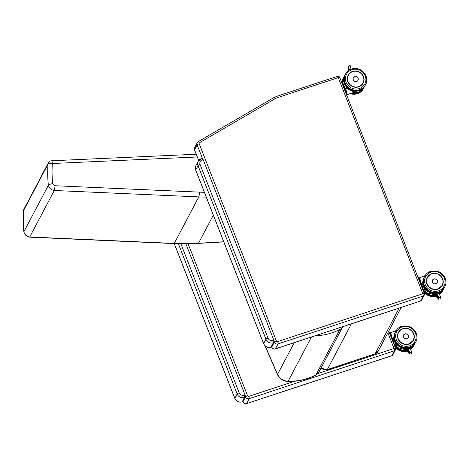<?xml version="1.0" encoding="UTF-8"?>
<svg xmlns="http://www.w3.org/2000/svg" width="469" height="469" viewBox="0 0 469 469"><rect width="100%" height="100%" fill="white"/><g stroke="black" fill="none" stroke-linecap="round" stroke-linejoin="round"><path stroke-width="0.7" d="M315.127 335.804C323.921 335.505 332.163 333.418 339.843 329.549L315.924 374.971A5.757 1.542 63 0 1 315.713 375.188C307.066 379.544 297.797 381.643 287.913 381.479A5.757 0.862 -88.7 0 0 288.165 381.244A11.578 10.963 -152.2 0 1 277.554 374.391L265.307 346.058M174.116 243.581L198.334 243.405A3.84 0.668 -93.4 0 0 198.51 243.247A230.338 218.056 -152.2 0 1 174.286 243.423A3.84 0.551 92.5 0 1 174.116 243.581L29.647 237.162L54.298 190.484L198.774 196.904A230.338 218.056 27.8 0 0 206.266 197.115M55.113 185.73L54.298 190.484A6.947 6.578 27.8 0 1 48.371 185.267C48.946 184.587 50.388 184.041 52.686 183.631A124.009 117.397 -152.2 0 1 52.346 163.511A3.84 1.143 -175.9 0 0 47.985 164.191A127.849 121.031 27.8 0 0 48.371 185.267L23.878 231.786A127.849 121.031 -152.2 0 1 23.491 210.704A3.84 3.635 -152.2 0 1 23.884 209.332L48.371 162.819A3.84 3.635 27.8 0 0 47.985 164.191L23.491 210.704A3.84 1.143 -175.9 0 0 23.45 210.851L23.878 231.786A6.947 6.578 -152.2 0 0 29.805 237.003L174.286 243.423L198.774 196.904A3.84 0.551 92.5 0 0 199.354 192.132L55.113 185.73A3.107 2.943 -152.2 0 1 52.686 183.631M196.224 154.248L51.596 160.773A3.84 0.651 87.4 0 1 52.346 163.511L197.355 156.968M29.641 237.162C26.674 236.593 24.746 234.875 23.843 232.008L23.837 231.973M246.536 403.645A1.917 0.457 -108.2 0 0 246.618 403.563A2.878 2.726 -152.2 0 1 242.936 401.822A1.917 0.416 158.6 0 0 242.919 401.939C243.681 403.457 244.882 404.026 246.536 403.645L391.732 355.778A1.917 0.457 -108.2 0 0 391.814 355.701A1.917 1.817 27.8 0 0 392.829 354.851L395.42 349.927A1.917 1.817 -152.2 0 1 394.406 350.777A1.917 0.457 -108.2 0 0 394.013 348.485L317.818 373.6M388.766 331.102L395.508 348.332A1.917 1.917 0 0 1 395.42 349.927A1.917 1.817 -152.2 0 0 395.496 348.449A1.917 0.416 158.6 0 0 395.508 348.332L395.508 348.332A1.917 0.416 158.6 0 0 394.013 348.485L387.875 332.802M339.749 77.473L424.322 293.606A1.917 0.416 158.6 0 1 424.304 293.723A1.917 1.817 -152.2 0 1 423.22 296.05A1.917 0.457 -108.2 0 0 422.827 293.758L338.255 77.625A1.917 0.457 -108.2 0 0 337.363 76.353L276.669 96.356A1.917 0.457 71.8 0 1 277.56 97.634L338.255 77.625A1.917 0.416 -21.4 0 1 339.749 77.473L339.749 77.473A1.917 1.917 0 0 0 337.363 76.353M275.35 348.918A1.917 0.457 -108.2 0 0 275.432 348.836A2.878 2.726 -152.2 0 1 271.75 347.095A1.917 0.416 158.6 0 0 271.733 347.212C272.495 348.731 273.697 349.299 275.35 348.918L420.546 301.051A1.917 0.457 -108.2 0 0 420.629 300.975A1.917 1.817 27.8 0 0 421.643 300.125L424.234 295.2A1.917 1.917 0 0 0 424.322 293.606A1.917 0.416 158.6 0 0 422.827 293.758L277.63 341.62A0.961 0.909 -152.2 0 1 276.405 341.039A1.917 0.416 158.6 0 0 274.342 342.171A2.878 2.726 27.8 0 0 278.023 343.912A1.917 0.457 -108.2 0 0 277.63 341.62M408.235 349.505L407.332 351.562L407.813 349.147A0.961 0.909 -152.2 0 1 407.837 349.1L408.323 348.18L408.235 349.505L410.17 352.612L409.513 353.866L409.056 353.374L409.73 352.113M407.385 349.968L407.538 350.718L406.189 348.995M411.671 351.551L411.864 352.354L411.02 353.96L409.513 353.866M411.864 352.354L410.17 352.612M407.151 351.439L407.203 350.308M409.736 348.449L408.323 348.18M406.869 348.924L407.819 350.161L408.141 349.569M407.332 351.562L408.323 349.686M408.974 350.771L408.276 352.553L407.637 351.897L408.54 350.202M408.276 352.553L408.939 350.841M409.765 352.043L409.056 353.374L409.906 352.231M409.373 351.404L408.739 353.046L409.05 353.386M408.751 353.04L409.331 351.474M408.575 350.132L407.807 352.055M413.599 345.77L410.111 348.959A11.256 10.658 -152.2 0 0 413.599 345.77L414.549 343.965A11.256 10.658 27.8 0 1 409.402 347.898M391.721 338.647L393.468 338.079L394.798 333.377M406.746 349.675A11.221 10.623 -152.2 0 1 403.926 349.763L404.337 348.965L408.042 348.707A11.256 10.658 -152.2 0 1 404.325 348.965L403.879 349.804A11.256 10.658 27.8 0 0 406.752 349.722M408.511 336.156A2.65 2.509 -152.2 0 1 403.463 337.123A2.65 2.509 -152.2 0 1 404.565 334.08M390.12 334.116A1.677 0.399 71.8 0 1 390.214 334.127A1.677 0.399 71.8 0 1 391.023 335.581A1.677 0.399 71.8 0 1 391.24 337.24L391.199 337.311M389.762 333.641A7.68 1.829 71.8 0 1 389.956 334.127A7.68 1.829 71.8 0 1 390.144 334.62M435.795 293.981L436.75 295.218L436.745 294.204A0.961 0.909 -152.2 0 1 436.768 294.151L437.249 293.236L437.249 294.737L436.094 296.461L437.073 294.62M436.311 295.024L436.463 295.775L435.121 294.045M440.602 296.607L440.79 297.41L439.945 299.011L438.638 299.199L438.128 298.601M440.79 297.41L439.101 297.663L438.439 298.917M436.082 296.496L436.135 295.359M438.667 293.5L437.249 293.236M437.249 294.737L436.258 296.625M437.905 295.822L437.208 297.604L437.864 295.892M438.697 297.1L438.14 298.589M438.298 296.461L437.677 298.096L438.152 298.589L438.662 297.17M437.677 298.096L438.263 296.531M437.507 295.189L436.733 297.112L437.466 295.259M442.525 290.827L439.037 294.016A11.256 10.658 -152.2 0 0 442.525 290.827L443.481 289.021A11.256 10.658 27.8 0 1 438.327 292.955M420.429 283.657L422.393 283.135L423.73 278.434M433.25 294.016L436.973 293.764A11.256 10.658 -152.2 0 1 433.25 294.016L432.811 294.86A11.256 10.658 27.8 0 0 435.683 294.772M435.672 294.725A11.221 10.623 -152.2 0 1 432.858 294.819L432.811 294.86M432.852 294.819L433.262 294.022L432.852 294.831M437.436 281.207A2.65 2.509 -152.2 0 1 432.395 282.174A2.65 2.509 -152.2 0 1 433.497 279.131M419.052 279.172A1.677 0.399 71.8 0 1 419.139 279.178A1.677 0.399 71.8 0 1 419.954 280.638A1.677 0.399 71.8 0 1 420.171 282.291L420.007 282.578M349.088 69.611L348.602 70.532M350.536 66.44L350.525 66.217C350.103 65.203 349.522 65.109 348.795 65.924L349.1 69.506L349.61 69.887M348.795 65.924L348.027 67.378L348.643 66.498M348.883 68.14L348.045 69.734M348.696 66.909L348.01 68.21M348.789 67.524L348.004 69.195M348.977 68.761L348.057 70.948M363.364 88.512L358.65 92.287L352.477 92.915A11.256 10.658 -152.2 0 0 363.364 88.512L364.313 86.706A11.256 10.658 27.8 0 1 349.903 89.878A11.256 10.658 27.8 0 1 344.557 76.136M344.545 89.251L344.85 88.823A3.136 0.745 -108.2 0 1 346.427 91.238A3.136 0.745 -108.2 0 1 346.949 94.65A3.136 0.745 -108.2 0 1 346.814 94.779L354.482 92.17L346.515 88.278L344.85 88.823A3.136 0.745 -108.2 0 0 344.721 88.952M358.216 78.563A2.65 2.509 -152.2 0 1 353.245 79.912A2.65 2.509 -152.2 0 1 354.711 76.711M345.131 90.265A1.677 0.399 71.8 0 1 345.225 90.277A1.677 0.399 71.8 0 1 346.034 91.725A1.677 0.399 71.8 0 1 346.251 93.384A1.677 0.399 71.8 0 1 346.251 93.39L346.093 93.677M417.562 276.329A7.68 1.829 71.8 0 1 418.887 279.184A7.68 1.829 71.8 0 1 419.972 282.485M343.648 87.427A7.68 1.829 71.8 0 1 344.967 90.277A7.68 1.829 71.8 0 1 346.052 93.583M245.393 397.161A1.917 0.457 -108.2 0 0 245 394.869L244.115 395.162A1.917 0.457 71.8 0 1 244.507 397.454L245.393 397.161L243.089 401.54L242.203 401.833A1.917 0.457 71.8 0 1 242.121 401.91L243.006 401.616A1.917 0.457 -108.2 0 0 243.089 401.54M185.888 243.81L245 394.869M274.207 342.434A1.917 0.457 -108.2 0 0 273.808 340.142L272.923 340.435A1.917 0.457 71.8 0 1 273.321 342.728L274.207 342.434L271.903 346.814L271.018 347.101A1.917 0.457 71.8 0 1 270.935 347.183L271.821 346.89A1.917 0.457 -108.2 0 0 271.903 346.814M272.923 340.435A3.84 3.635 -152.2 0 1 268.016 338.114L200.087 164.508A3.84 3.635 -152.2 0 1 202.262 159.847L203.147 159.56A1.917 0.457 -108.2 0 0 202.256 158.282L198.246 161.201A5.757 5.452 27.8 0 0 198.029 165.639L265.958 339.239A5.757 5.452 27.8 0 0 273.321 342.728L271.018 347.101A5.757 5.452 -152.2 0 1 263.654 343.619A1.917 0.416 158.6 0 0 263.637 343.736C265.173 346.79 267.606 347.939 270.935 347.183M203.147 159.56L273.808 340.142M315.713 375.188L318.949 372.005L342.816 326.676A7.656 7.246 27.8 0 1 339.843 329.549A5.757 1.542 -117 0 0 339.814 327.667M318.949 372.005A7.656 7.246 -152.2 0 1 315.924 374.971C307.306 379.304 298.055 381.391 288.165 381.244L311.451 337.012M294.245 342.687L277.554 374.391A5.757 1.155 154.7 0 0 277.507 374.743C279.706 378.94 283.17 381.186 287.913 381.479M204.378 192.302A226.498 214.421 -152.2 0 1 199.354 192.132M223.731 241.752L198.51 243.247L213.313 215.124M378.155 351.258A5.757 5.452 -152.2 0 1 375.112 353.808A3.84 0.915 71.8 0 1 374.948 353.966L378.155 351.258L401.241 307.418M399.178 308.098L375.112 353.808L327.303 369.572A3.84 0.915 71.8 0 1 327.139 369.724L374.948 353.966M351.369 323.856L327.303 369.572A5.757 5.452 -152.2 0 1 321.095 367.925M248.816 396.346A0.961 0.909 -152.2 0 1 247.591 395.766A1.917 0.416 158.6 0 0 245.527 396.897A2.878 2.726 27.8 0 0 249.209 398.638A1.917 0.457 -108.2 0 0 248.816 396.346L294.655 381.238M245.445 396.686L242.872 401.657M247.591 395.766L188.057 243.628M391.814 355.701L246.618 403.563L249.209 398.638L394.406 350.777L391.814 355.701M276.405 341.039L199.208 143.754A1.917 0.416 158.6 0 0 197.144 144.886L202.397 158.311M274.259 341.96L271.686 346.931M276.587 96.438A1.917 0.457 71.8 0 1 276.669 96.356L273.878 97.611A1.917 0.533 59.8 0 1 275.127 98.725A13.437 12.722 -152.2 0 1 277.56 97.634M273.814 97.681A1.917 0.533 59.8 0 1 273.878 97.611L198.323 141.556A1.917 0.533 59.8 0 1 199.577 142.67L275.127 98.725M194.664 147.594L197.256 142.67A2.878 2.726 27.8 0 1 198.258 141.626A1.917 0.533 59.8 0 1 198.323 141.556L197.256 142.67A2.878 2.726 27.8 0 0 197.144 144.886L194.553 149.816A2.878 2.726 -152.2 0 1 194.664 147.594L194.535 149.928A1.917 0.416 -21.4 0 1 194.553 149.816L198.721 160.457M199.208 143.754A0.961 0.909 -152.2 0 1 199.577 142.67M420.629 300.975L275.432 348.836L278.023 343.912L423.22 296.05L420.629 300.975M410.316 349.299A11.338 10.734 27.8 0 0 413.969 345.377L414.614 343.865M392.811 338.296A11.338 10.734 27.8 0 0 392.958 341.813M394.277 345.184A11.338 10.734 27.8 0 0 407.01 350.671M406.893 351.175A11.338 10.734 -152.2 0 1 395.103 347.3M392.442 340.5A11.338 10.734 -152.2 0 1 392.594 338.366M413.969 345.377L413.676 345.923A11.338 10.734 -152.2 0 1 410.475 349.552M407.813 349.147L407.561 348.813M407.538 350.701L406.218 348.989M408.745 353.046L408.253 352.559M407.631 351.914L407.309 351.574M408.587 352.881L409.513 351.598M408.112 352.389L409.115 350.959M407.801 352.061L408.716 350.325M411.63 346.544A11.068 10.476 -152.2 0 1 409.138 347.746M408.493 347.939A11.068 10.476 -152.2 0 1 394.265 337.399M394.792 333.395A11.256 10.658 27.8 0 0 396.973 344.674A11.256 10.658 27.8 0 0 408.3 348.227M407.045 350.103A11.256 10.658 -152.2 0 1 393.128 338.19L397.073 347.511L407.051 350.109M391.803 338.63A3.136 0.745 -108.2 0 0 391.937 338.501A3.136 0.745 -108.2 0 0 391.416 335.083A3.136 0.745 -108.2 0 0 389.839 332.673A3.136 0.745 -108.2 0 0 389.71 332.802M389.563 333.125A2.943 0.698 71.8 0 1 391.035 334.743A2.943 0.698 71.8 0 1 391.691 338.384A2.943 0.698 71.8 0 1 391.644 338.454M408.153 337.715L408.247 337.533C408.821 335.106 407.731 333.893 404.976 333.905A2.644 2.497 27.8 0 0 404.747 338.518A2.644 2.497 27.8 0 0 407.842 334.69A2.644 2.497 27.8 0 0 404.976 333.905L403.481 335.253M404.993 333.928A2.603 2.462 -152.2 0 1 408.458 336.789A2.603 2.462 -152.2 0 1 404.301 338.161A2.603 2.462 -152.2 0 1 404.993 333.928M408.892 344.076A8.46 8.008 -152.2 0 1 399.699 341.567A8.46 8.008 -152.2 0 1 398.404 332.451C395.519 339.738 401.118 345.817 408.898 344.076L413.371 340.33A8.46 8.008 -152.2 0 1 408.892 344.076M412.954 332.374A8.46 8.008 -152.2 0 1 413.371 340.33A8.448 7.996 27.8 0 0 410.762 330.029M408.921 344.111A8.512 8.055 27.8 0 0 411.178 330.264A8.512 8.055 27.8 0 0 397.583 334.749A8.512 8.055 27.8 0 0 408.921 344.111M409.584 345.805A10.377 9.826 -152.2 0 1 395.76 334.391A10.377 9.826 -152.2 0 1 412.339 328.927A10.377 9.826 -152.2 0 1 409.584 345.805M409.783 346.954A11.338 10.734 27.8 0 0 415.78 341.93C418.336 337.891 417.005 330.252 410.439 326.94C403.41 324.771 398.503 326.248 395.719 331.366A11.338 10.734 27.8 0 0 397.46 343.589A11.338 10.734 27.8 0 0 409.783 346.954M409.496 347.5A11.338 10.734 -152.2 0 1 397.173 344.14A11.338 10.734 -152.2 0 1 395.431 331.917C392.875 335.951 394.206 343.589 400.772 346.908C403.621 348.244 406.517 348.455 409.455 347.541C412.145 346.614 414.162 344.926 415.493 342.476A11.338 10.734 -152.2 0 1 409.496 347.5M397.601 334.954A8.448 7.996 27.8 0 0 398.087 338.94A8.448 7.996 27.8 0 0 405.486 344.434A8.448 7.996 27.8 0 0 413.353 340.306C415.346 336.097 414.016 332.38 409.361 329.162C404.354 327.468 400.702 328.558 398.404 332.433M398.292 338.823A8.254 7.815 -152.2 0 1 407.168 328.564A8.254 7.815 -152.2 0 1 412.257 341.561A8.254 7.815 -152.2 0 1 398.292 338.823M439.248 294.35A11.338 10.734 27.8 0 0 442.894 290.434L443.539 288.922M421.737 283.352A11.338 10.734 27.8 0 0 435.941 295.722M435.824 296.232A11.338 10.734 -152.2 0 1 423.642 291.859M421.408 286.16A11.338 10.734 -152.2 0 1 421.52 283.423L421.391 286.113M442.894 290.434L442.607 290.979A11.338 10.734 -152.2 0 1 439.406 294.602M436.745 294.204L436.487 293.87M436.463 295.757L435.144 294.045M437.507 297.95L437.044 297.446L438.046 296.015M437.032 297.457L436.709 297.123M436.563 296.965L436.24 296.631M437.167 294.561L439.101 297.663M437.683 298.096L438.439 296.648M437.987 298.431L438.837 297.287M436.733 297.112L437.647 295.376M440.561 291.601A11.068 10.476 -152.2 0 1 438.069 292.803M437.425 292.99A11.068 10.476 -152.2 0 1 423.19 282.455M423.724 278.451A11.256 10.658 27.8 0 0 425.905 289.731A11.256 10.658 27.8 0 0 437.225 293.283M422.053 283.247L425.999 292.562L435.977 295.159A11.256 10.658 -152.2 0 1 422.059 283.247M420.734 283.681A3.136 0.745 -108.2 0 0 420.869 283.557A3.136 0.745 -108.2 0 0 420.347 280.14A3.136 0.745 -108.2 0 0 418.77 277.724A3.136 0.745 -108.2 0 0 418.635 277.853M418.483 278.205A2.943 0.698 71.8 0 1 419.954 279.77A2.943 0.698 71.8 0 1 420.623 283.44A2.943 0.698 71.8 0 1 420.394 283.563M437.085 282.772L437.178 282.59C437.753 280.163 436.662 278.949 433.901 278.955A2.644 2.497 27.8 0 0 433.678 283.569A2.644 2.497 27.8 0 0 436.774 279.741A2.644 2.497 27.8 0 0 433.901 278.961L432.412 280.31M433.919 278.985A2.603 2.462 -152.2 0 1 437.389 281.846A2.603 2.462 -152.2 0 1 433.233 283.217A2.603 2.462 -152.2 0 1 433.919 278.985M437.823 289.133A8.46 8.008 -152.2 0 1 428.631 286.623A8.46 8.008 -152.2 0 1 427.329 277.507C424.451 284.794 430.05 290.874 437.823 289.133L442.296 285.387A8.46 8.008 -152.2 0 1 437.823 289.133M441.886 277.431A8.46 8.008 -152.2 0 1 442.296 285.387M437.853 289.168A8.512 8.055 27.8 0 0 440.11 275.321A8.512 8.055 27.8 0 0 426.509 279.805A8.512 8.055 27.8 0 0 437.853 289.168M438.515 290.862A10.377 9.826 -152.2 0 1 424.685 279.448A10.377 9.826 -152.2 0 1 441.27 273.978A10.377 9.826 -152.2 0 1 438.515 290.862M438.714 292.005A11.338 10.734 27.8 0 0 444.712 286.987C447.268 282.948 445.937 275.309 439.371 271.997C432.342 269.827 427.429 271.305 424.65 276.423A11.338 10.734 27.8 0 0 426.391 288.646A11.338 10.734 27.8 0 0 438.714 292.005M438.421 292.556A11.338 10.734 -152.2 0 1 426.098 289.191A11.338 10.734 -152.2 0 1 424.357 276.968C421.801 281.007 423.138 288.646 429.698 291.958C432.553 293.301 435.443 293.512 438.38 292.592C441.077 291.671 443.088 289.983 444.424 287.532A11.338 10.734 -152.2 0 1 438.421 292.556M426.526 280.005A8.448 7.996 27.8 0 0 427.019 283.991A8.448 7.996 27.8 0 0 434.411 289.484A8.448 7.996 27.8 0 0 442.279 285.357A8.448 7.996 27.8 0 0 439.693 275.08M427.224 283.88A8.254 7.815 -152.2 0 1 436.1 273.62A8.254 7.815 -152.2 0 1 441.182 286.612A8.254 7.815 -152.2 0 1 427.224 283.88M363.135 83.072A8.46 8.008 -152.2 0 1 351.92 86.214A8.46 8.008 -152.2 0 1 348.168 75.192A8.46 8.008 -152.2 0 1 352.641 71.446A8.46 8.008 -152.2 0 1 363.985 78.845M352.629 71.382A8.512 8.055 27.8 0 0 350.372 85.229A8.512 8.055 27.8 0 0 363.973 80.744A8.512 8.055 27.8 0 0 352.629 71.382M351.967 69.688A10.377 9.826 -152.2 0 1 365.791 81.102A10.377 9.826 -152.2 0 1 349.212 86.566A10.377 9.826 -152.2 0 1 351.967 69.688M345.196 74.659C342.552 79.847 344.111 84.731 349.874 89.303C356.323 92.839 363.375 89.614 365.257 85.217A11.338 10.734 -152.2 0 1 350.226 89.432A11.338 10.734 -152.2 0 1 345.196 74.659L345.483 74.108A11.338 10.734 27.8 0 0 350.513 88.887A11.338 10.734 27.8 0 0 365.544 84.672C368.101 80.633 366.77 72.994 360.204 69.682C357.355 68.339 354.458 68.128 351.521 69.049C348.83 69.969 346.814 71.657 345.483 74.108A11.338 10.734 27.8 0 1 351.48 69.084M347.992 68.14L347.986 67.753M348.045 69.201L348.801 67.759M348.021 68.445L348.707 67.143M348.057 69.969L348.895 68.374M348.062 70.497L348.989 68.99M345.319 88.67A11.256 10.658 -152.2 0 1 344.023 77.045L342.915 82.966L345.307 88.676M361.394 89.286A11.068 10.476 -152.2 0 1 350.085 89.702A11.068 10.476 -152.2 0 1 344.029 80.14M344.563 89.303A2.943 0.698 71.8 0 1 344.609 89.186A2.943 0.698 71.8 0 1 346.28 91.525A2.943 0.698 71.8 0 1 346.474 94.662M354.757 76.699A2.638 2.497 27.8 0 0 354.529 81.307A2.638 2.497 27.8 0 0 357.624 77.479A2.638 2.497 27.8 0 0 354.757 76.699A2.603 2.462 -152.2 0 1 358.24 79.583A2.603 2.462 -152.2 0 1 354.083 80.955A2.603 2.462 -152.2 0 1 354.775 76.723M350.15 93.683L357.7 93.624L363.44 88.664A11.338 10.734 -152.2 0 1 350.232 93.653M342.247 83.851A11.338 10.734 -152.2 0 1 343.378 78.106L343.666 77.555A11.338 10.734 27.8 0 0 344.703 88.917M344.322 76.482A11.338 10.734 27.8 0 0 343.666 77.555L344.322 76.476M351.24 93.319A11.338 10.734 27.8 0 0 363.727 88.119L364.378 86.607M364.008 79.619A8.448 7.996 27.8 0 0 357.618 71.388A8.448 7.996 27.8 0 0 348.186 75.228A8.448 7.996 27.8 0 0 347.869 81.729A8.448 7.996 27.8 0 0 348.866 83.564M348.074 81.618A8.254 7.815 -152.2 0 1 356.956 71.352A8.254 7.815 -152.2 0 1 362.039 84.35A8.254 7.815 -152.2 0 1 348.074 81.618M244.115 395.162A3.84 3.635 -152.2 0 1 239.208 392.84A1.917 0.416 158.6 0 0 237.144 393.972A5.757 5.452 27.8 0 0 244.507 397.454L242.203 401.833A5.757 5.452 -152.2 0 1 234.84 398.345A1.917 0.416 158.6 0 0 234.822 398.462C236.358 401.517 238.791 402.666 242.121 401.91M178.355 243.728L237.144 393.972L234.84 398.345L174.28 243.587M239.208 392.84L180.882 243.78M268.016 338.114A1.917 0.416 158.6 0 0 265.958 339.239L263.654 343.619L195.725 170.018A1.917 0.416 158.6 0 0 195.708 170.13L263.637 343.736M200.087 164.508A1.917 0.416 158.6 0 0 198.029 165.639L195.725 170.018A5.757 5.452 -152.2 0 1 195.936 165.58L195.708 170.13M202.262 159.847A1.917 0.457 -108.2 0 0 201.371 158.575M201.289 158.651A5.757 5.452 27.8 0 0 198.246 161.201L195.936 165.58M265.014 345.8L277.496 374.725M51.596 160.773A3.84 3.84 0 0 0 48.371 162.819M223.789 241.898L198.334 243.405M23.884 209.332A3.84 3.84 0 0 0 23.45 210.851M327.139 369.724L321.007 368.095M391.732 355.778A1.917 1.917 0 0 0 392.829 354.851M198.68 160.515L194.535 149.928M420.546 301.051A1.917 1.917 0 0 0 421.643 300.125M392.588 338.372L392.43 340.465M395.156 347.423L398.955 350.355L406.904 351.199M413.676 345.923L410.481 349.557M409.707 354.142L409.132 353.544M409.05 353.462L408.657 353.051M408.575 352.969L408.182 352.559M408.1 352.477L407.713 352.072M407.625 351.985L407.239 351.58M409.595 348.133L411.841 351.744M396.176 330.586L389.54 333.072M403.92 349.78L404.348 348.965M395.719 331.366L395.431 331.917M415.78 341.93L415.493 342.476M413.353 340.306L413.042 340.899M390.214 334.127L389.903 333.987M423.695 292.005L427.886 295.406L435.836 296.256M442.607 290.979L439.412 294.614M438.638 299.199L438.058 298.601M437.976 298.513L437.589 298.108M437.501 298.02L437.114 297.616M437.032 297.528L436.639 297.123M436.557 297.035L436.17 296.631M438.521 293.189L440.772 296.795M425.107 275.637L418.459 278.152M424.65 276.423L424.357 276.968M444.712 286.987L444.424 287.532M441.968 285.949L442.279 285.357C444.278 281.148 442.947 277.437 438.286 274.218C433.28 272.518 429.627 273.615 427.335 277.49M419.139 279.178L418.829 279.037M365.257 85.217L365.544 84.672M350.525 66.217L350.982 69.242M347.98 68.163L347.969 67.636M349.071 69.377L348.285 70.772M346.814 94.779L346.515 94.756M344.674 75.808L344.023 77.045M357.923 80.527L358.029 80.328C358.603 77.901 357.513 76.687 354.757 76.693L353.257 78.065M342.229 83.799L343.378 78.106M363.44 88.664L363.727 88.119M363.135 83.095C365.128 78.886 363.797 75.169 359.143 71.95C354.136 70.256 350.484 71.347 348.186 75.228L347.857 75.855M345.225 90.277L344.908 90.136M174.222 243.587L234.822 398.462"/></g></svg>
